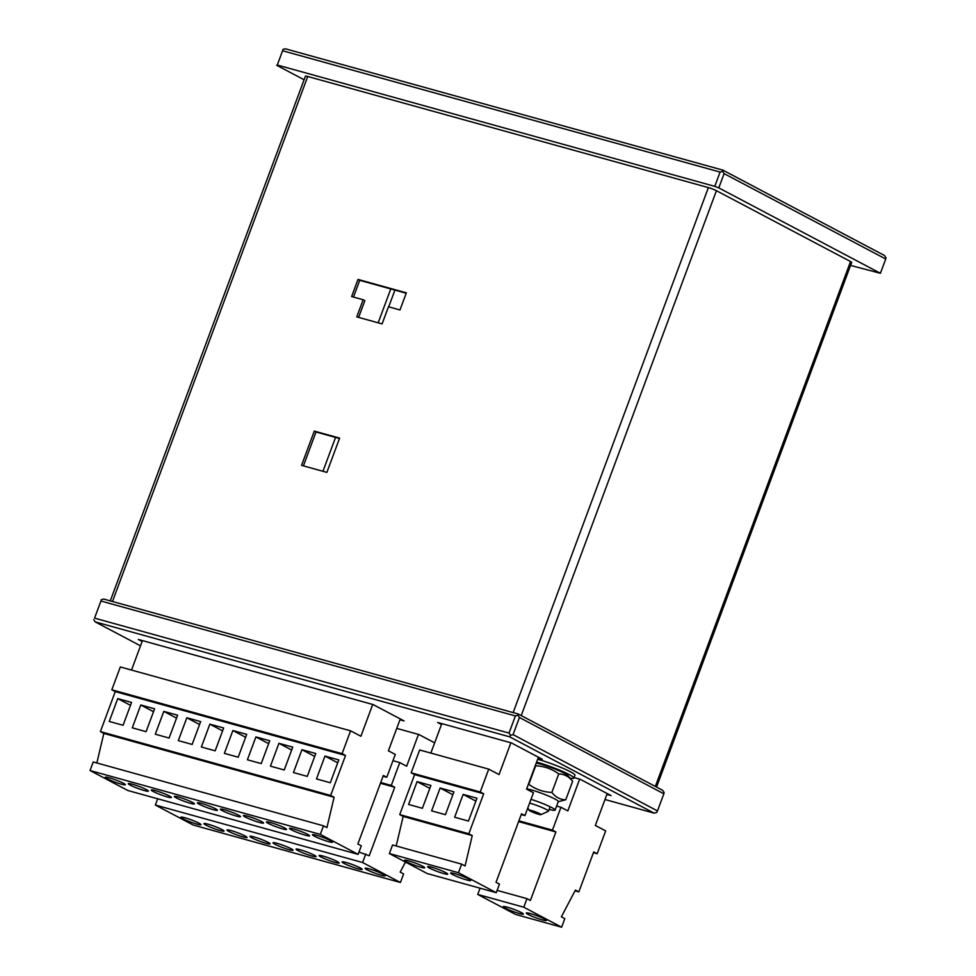 <?xml version="1.0" encoding="UTF-8"?>
<svg xmlns="http://www.w3.org/2000/svg" width="976" height="976" viewBox="0 0 976 976"><rect width="100%" height="100%" fill="white"/><g stroke="black" fill="none" stroke-linecap="round" stroke-linejoin="round"><path stroke-width="1.46" d="M607.206 793.549L595.336 825.44L605.657 830.893L597.166 853.744L593.725 851.926L578.853 891.893L575.413 890.075L561.359 916.818L564.799 918.636L561.615 927.2L523.783 907.216L526.967 898.652L530.407 900.47L555.893 831.942L552.453 830.125L560.956 807.274L567.825 810.91L579.659 779.116M575.023 890.832L578.853 891.893M497.138 890.38L526.967 898.652M518.598 821.597L555.893 831.942M518.89 820.816L552.453 830.125M556.613 806.078L560.956 807.274M593.432 852.707L597.166 853.744M523.783 907.216L477.74 894.443L515.56 914.427L561.615 927.2M507.3 907.18A10.724 1.135 20.4 0 1 521.379 912.584A10.724 1.135 20.4 0 1 523.368 914.097A10.724 1.135 20.4 0 1 512.925 911.413A10.724 1.135 20.4 0 1 503.274 906.619A10.724 1.135 20.4 0 1 507.3 907.18M530.322 913.56A10.724 1.135 20.4 0 1 544.401 918.977A10.724 1.135 20.4 0 1 546.389 920.478A10.724 1.135 20.4 0 1 535.946 917.806A10.724 1.135 20.4 0 1 526.296 912.999A10.724 1.135 20.4 0 1 530.322 913.56M477.74 894.443L480.058 888.184M358.973 852.06L369.233 855.769L394.719 787.242L391.278 785.424L399.77 762.585L406.65 766.209L418.472 734.416M380.445 783.277L394.719 787.242M380.738 782.496L391.278 785.424M392.962 760.694L399.77 762.585M405.467 862.052L400.184 872.117L403.613 873.935L400.428 882.499L362.608 862.516L365.793 853.951M362.608 862.516L155.367 805.041L193.199 825.025L400.428 882.499M207.961 824.159A10.724 1.135 20.4 0 1 222.04 829.576A10.724 1.135 20.4 0 1 224.029 831.076A10.724 1.135 20.4 0 1 213.585 828.404A10.724 1.135 20.4 0 1 203.935 823.61A10.724 1.135 20.4 0 1 207.961 824.159M346.114 862.479A10.724 1.135 20.4 0 1 360.193 867.896A10.724 1.135 20.4 0 1 362.194 869.396A10.724 1.135 20.4 0 1 351.738 866.725A10.724 1.135 20.4 0 1 342.088 861.918A10.724 1.135 20.4 0 1 346.114 862.479M323.093 856.086A10.724 1.135 20.4 0 1 337.171 861.503A10.724 1.135 20.4 0 1 339.16 863.004A10.724 1.135 20.4 0 1 328.717 860.332A10.724 1.135 20.4 0 1 319.067 855.537A10.724 1.135 20.4 0 1 323.093 856.086M300.071 849.706A10.724 1.135 20.4 0 1 314.15 855.122A10.724 1.135 20.4 0 1 316.139 856.623A10.724 1.135 20.4 0 1 305.695 853.951A10.724 1.135 20.4 0 1 296.033 849.144A10.724 1.135 20.4 0 1 300.071 849.706M277.038 843.325A10.724 1.135 20.4 0 1 291.116 848.73A10.724 1.135 20.4 0 1 293.105 850.242A10.724 1.135 20.4 0 1 282.662 847.558A10.724 1.135 20.4 0 1 273.012 842.764A10.724 1.135 20.4 0 1 277.038 843.325M254.016 836.932A10.724 1.135 20.4 0 1 268.095 842.349A10.724 1.135 20.4 0 1 270.084 843.85A10.724 1.135 20.4 0 1 259.64 841.178A10.724 1.135 20.4 0 1 249.978 836.371A10.724 1.135 20.4 0 1 254.016 836.932M230.995 830.552A10.724 1.135 20.4 0 1 245.061 835.968A10.724 1.135 20.4 0 1 247.062 837.469A10.724 1.135 20.4 0 1 236.607 834.797A10.724 1.135 20.4 0 1 226.957 829.99A10.724 1.135 20.4 0 1 230.995 830.552M184.94 817.778A10.724 1.135 20.4 0 1 199.019 823.195A10.724 1.135 20.4 0 1 201.007 824.696A10.724 1.135 20.4 0 1 190.564 822.024A10.724 1.135 20.4 0 1 180.902 817.217A10.724 1.135 20.4 0 1 184.94 817.778M369.148 868.86A10.724 1.135 20.4 0 1 383.226 874.276A10.724 1.135 20.4 0 1 385.215 875.777A10.724 1.135 20.4 0 1 374.772 873.105A10.724 1.135 20.4 0 1 365.109 868.298A10.724 1.135 20.4 0 1 369.148 868.86M155.367 805.041L157.697 798.783M307.269 776.371L293.459 772.541L301.95 749.69L315.773 753.521L307.269 776.371M372.722 704.465L360.9 736.27L350.579 730.817L342.088 753.655L345.528 755.473L115.266 691.618L100.394 731.597L103.834 733.415L96.844 762.976M345.528 755.473L330.657 795.452L100.394 731.597M154.586 708.82L146.095 731.671L132.272 727.84L140.776 704.989L154.586 708.82M177.62 715.213L169.116 738.051L155.306 734.22L163.797 711.382L177.62 715.213M200.641 721.593L192.15 744.444L178.327 740.601L186.831 717.763L200.641 721.593M223.663 727.986L215.171 750.825L201.361 746.994L209.852 724.155L223.663 727.986M246.696 734.367L238.193 757.205L224.382 753.374L232.874 730.536L246.696 734.367M269.718 740.747L261.226 763.598L247.404 759.767L255.907 736.917L269.718 740.747M292.739 747.14L284.248 769.979L270.437 766.148L278.929 743.309L292.739 747.14M338.794 759.914L330.303 782.752L316.48 778.921L324.984 756.083L338.794 759.914M131.565 702.439L123.074 725.278L109.251 721.447L117.742 698.609L131.565 702.439M330.657 795.452L334.097 797.27L326.911 827.636L323.483 825.818L320.287 834.382L358.119 854.366L361.303 845.802L357.863 843.984L383.348 775.456L386.789 777.274L383.056 776.237M386.789 777.274L395.292 754.436L388.411 750.8L400.27 718.909M142.459 640.61L131.516 670.061M350.579 730.817L120.316 666.962L111.825 689.8L115.266 691.618M342.088 753.655L111.825 689.8M334.097 797.27L103.834 733.415M323.483 825.818L93.22 761.963L90.036 770.528L127.856 790.511L358.119 854.366M320.287 834.382L90.036 770.528M305.525 835.249A10.724 1.135 20.4 0 1 291.446 829.844A10.724 1.135 20.4 0 1 289.457 828.343A10.724 1.135 20.4 0 1 299.9 831.015A10.724 1.135 20.4 0 1 309.563 835.81A10.724 1.135 20.4 0 1 305.525 835.249M144.35 790.56A10.724 1.135 20.4 0 1 130.272 785.143A10.724 1.135 20.4 0 1 128.283 783.643A10.724 1.135 20.4 0 1 138.726 786.314A10.724 1.135 20.4 0 1 148.376 791.109A10.724 1.135 20.4 0 1 144.35 790.56M167.372 796.941A10.724 1.135 20.4 0 1 153.293 791.524A10.724 1.135 20.4 0 1 151.304 790.023A10.724 1.135 20.4 0 1 161.748 792.695A10.724 1.135 20.4 0 1 171.398 797.502A10.724 1.135 20.4 0 1 167.372 796.941M190.393 803.321A10.724 1.135 20.4 0 1 176.314 797.917A10.724 1.135 20.4 0 1 174.326 796.404A10.724 1.135 20.4 0 1 184.781 799.088A10.724 1.135 20.4 0 1 194.431 803.882A10.724 1.135 20.4 0 1 190.393 803.321M213.427 809.714A10.724 1.135 20.4 0 1 199.348 804.297A10.724 1.135 20.4 0 1 197.359 802.797A10.724 1.135 20.4 0 1 207.803 805.468A10.724 1.135 20.4 0 1 217.453 810.275A10.724 1.135 20.4 0 1 213.427 809.714M236.448 816.095A10.724 1.135 20.4 0 1 222.369 810.678A10.724 1.135 20.4 0 1 220.381 809.177A10.724 1.135 20.4 0 1 230.824 811.849A10.724 1.135 20.4 0 1 240.486 816.656A10.724 1.135 20.4 0 1 236.448 816.095M259.47 822.487A10.724 1.135 20.4 0 1 245.403 817.071A10.724 1.135 20.4 0 1 243.402 815.57A10.724 1.135 20.4 0 1 253.858 818.242A10.724 1.135 20.4 0 1 263.508 823.036A10.724 1.135 20.4 0 1 259.47 822.487M282.503 828.868A10.724 1.135 20.4 0 1 268.424 823.451A10.724 1.135 20.4 0 1 266.436 821.951A10.724 1.135 20.4 0 1 276.879 824.622A10.724 1.135 20.4 0 1 286.529 829.429A10.724 1.135 20.4 0 1 282.503 828.868M328.558 841.641A10.724 1.135 20.4 0 1 314.479 836.225A10.724 1.135 20.4 0 1 312.479 834.724A10.724 1.135 20.4 0 1 322.934 837.396A10.724 1.135 20.4 0 1 332.584 842.203A10.724 1.135 20.4 0 1 328.558 841.641M121.317 784.167A10.724 1.135 20.4 0 1 107.238 778.75A10.724 1.135 20.4 0 1 105.249 777.25A10.724 1.135 20.4 0 1 115.693 779.922A10.724 1.135 20.4 0 1 125.355 784.728A10.724 1.135 20.4 0 1 121.317 784.167M314.687 756.424L301.95 749.69M153.513 711.724L140.776 704.989M176.534 718.104L163.797 711.382M199.568 724.497L186.831 717.763M222.589 730.878L209.852 724.155M245.61 737.258L232.874 730.536M268.644 743.651L255.907 736.917M291.665 750.032L278.929 743.309M337.72 762.805L324.984 756.083M130.491 705.331L117.742 698.609M445.434 814.679L431.612 810.849L440.115 788.01L453.925 791.841L445.434 814.679M510.875 742.785L499.053 774.578L488.732 769.125L480.241 791.975L483.681 793.793L414.605 774.627L399.733 814.606L403.173 816.424L396.183 845.985M483.681 793.793L468.809 833.76L399.733 814.606M476.947 798.222L468.456 821.06L454.645 817.229L463.136 794.391L476.947 798.222M430.904 785.448L422.401 808.299L408.59 804.468L417.081 781.617L430.904 785.448M468.809 833.76L472.25 835.578L465.076 865.956L461.636 864.138L458.452 872.703L496.272 892.686L499.456 884.122L496.028 882.304L521.513 813.777L524.942 815.594L521.221 814.557M524.942 815.594L533.445 792.744L526.564 789.108L538.423 757.217M441.799 723.619L430.843 753.082M488.732 769.125L419.656 749.971L411.164 772.821L414.605 774.627M480.241 791.975L411.164 772.821M472.25 835.578L403.173 816.424M461.636 864.138L392.559 844.972L389.375 853.549L427.195 873.532L496.272 892.686M458.452 872.703L389.375 853.549M443.677 873.569A10.724 1.135 20.4 0 1 429.611 868.152A10.724 1.135 20.4 0 1 427.61 866.651A10.724 1.135 20.4 0 1 438.065 869.323A10.724 1.135 20.4 0 1 447.716 874.13A10.724 1.135 20.4 0 1 443.677 873.569M466.711 879.949A10.724 1.135 20.4 0 1 452.632 874.545A10.724 1.135 20.4 0 1 450.644 873.032A10.724 1.135 20.4 0 1 461.087 875.716A10.724 1.135 20.4 0 1 470.737 880.511A10.724 1.135 20.4 0 1 466.711 879.949M420.656 867.188A10.724 1.135 20.4 0 1 406.577 861.771A10.724 1.135 20.4 0 1 404.589 860.271A10.724 1.135 20.4 0 1 415.032 862.943A10.724 1.135 20.4 0 1 424.694 867.737A10.724 1.135 20.4 0 1 420.656 867.188M452.852 794.732L440.115 788.01M475.873 801.125L463.136 794.391M429.818 788.352L417.081 781.617M528.26 784.558L528.797 784.301C535.592 789.352 543.278 792.061 551.855 792.439C555.637 797.246 560.261 799.686 565.751 799.783L558.235 801.711M549.159 809.397A18.08 1.915 -159.6 0 0 555.112 810.104L558.296 801.54A18.08 1.915 -159.6 0 0 549.244 796.331A18.08 1.915 -159.6 0 0 531.212 789.877A18.08 1.915 -159.6 0 0 526.674 788.828M565.751 799.783L572.631 781.288L567.678 775.408A18.08 1.915 -159.6 0 0 540.765 764.184A18.08 1.915 -159.6 0 0 536.227 763.134M572.631 781.288C568.886 776.493 564.262 774.053 558.736 773.944C551.94 768.893 544.254 766.172 535.678 765.794L535.36 765.465M555.112 810.104A18.08 1.915 -159.6 0 0 530.993 799.332M535.678 765.794L528.797 784.301M558.736 773.944L551.855 792.439M569.947 778.079A24.51 2.599 -159.6 0 0 573.876 778.092A24.51 2.599 -159.6 0 0 561.31 770.894A24.51 2.599 -159.6 0 0 536.605 762.122M573.876 778.092L574.937 775.237A24.51 2.599 -159.6 0 0 562.371 768.039A24.51 2.599 -159.6 0 0 537.666 759.267M531.408 810.483A6.368 0.671 -159.6 0 0 529.016 810.226A6.368 0.671 -159.6 0 0 534.75 813.008A6.368 0.671 -159.6 0 0 540.899 814.655A6.368 0.671 -159.6 0 0 538.044 812.874A6.368 0.671 -159.6 0 0 531.408 810.483M540.899 814.655L548.39 811.263A12.249 1.293 -159.6 0 0 548.5 811.166A12.249 1.293 -159.6 0 0 542.375 807.628A12.249 1.293 -159.6 0 0 530.139 803.26A12.249 1.293 -159.6 0 0 529.59 803.114M513.059 734.623L657.482 810.922L663.851 793.793L519.427 717.494L513.059 734.623L510.509 735.282L509.033 733.074L515.401 715.945L100.931 600.996L94.562 618.137L509.033 733.074M94.562 618.137L100.931 600.996M574.071 777.567L580.098 779.238L611.049 795.586L606.877 794.427M441.481 724.497L437.638 722.472L511.314 742.895L542.266 759.255L538.105 758.096M396.744 728.389L418.911 734.538L434.649 742.846M142.142 641.488L138.299 639.451L373.161 704.587L404.113 720.935L399.94 719.776M101.175 599.715L103.712 599.057L518.183 713.993L662.619 790.292L664.095 792.5L663.851 793.793M604.986 799.515L654.115 813.142L509.692 736.843L95.221 621.895L140.52 645.831M657.482 810.922L656.665 812.483L654.115 813.142M509.692 736.843L510.509 735.282M95.221 621.895L93.745 619.699M515.401 715.945L517.939 715.286L518.183 713.993M517.939 715.286L519.427 717.494M718.787 187.892L880.413 273.28L885.732 259.006L724.107 173.618L718.787 187.892L714.774 186.355L720.081 172.069L282.589 50.752L277.282 65.026L714.774 186.355M277.282 65.026L282.589 50.752M304.097 79.764L276.696 65.294M880.413 273.28L850.56 265.435M282.833 49.459L285.37 48.8L722.862 170.129L884.488 255.505L885.964 257.713L885.732 259.006M720.081 172.069L722.618 171.422L724.107 173.618M722.862 170.129L722.618 171.422M656.555 787.095L851.682 262.398A6.124 0.647 -159.6 0 0 850.547 261.544L716.433 190.698A6.124 0.647 -159.6 0 0 708.381 187.599L307.733 76.494A6.124 0.647 -159.6 0 0 305.427 76.177L110.288 600.874M326.875 472.384L339.624 438.114L314.296 431.099L301.547 465.357L326.875 472.384M399.977 309.965L406.358 292.837L357.997 279.417L351.628 296.558L363.145 299.742L356.765 316.883L382.092 323.898L388.472 306.769L399.977 309.965M339.477 438.505L316.017 432.002L303.414 465.881M406.211 293.227L359.717 280.332L353.495 297.07M363.145 299.742L364.865 300.657L358.631 317.395M359.717 280.332L357.997 279.417M316.017 432.002L314.296 431.099M394.926 290.092L388.704 306.842M716.433 190.698L521.221 715.603M708.381 187.599L513.144 712.602M307.733 76.494L112.484 601.484M850.547 261.544L655.335 786.449M390.766 288.945L378.163 322.812M335.549 437.419L322.946 471.298M529.016 810.226L527.857 807.75M550.147 806.762L548.5 811.166"/></g></svg>
